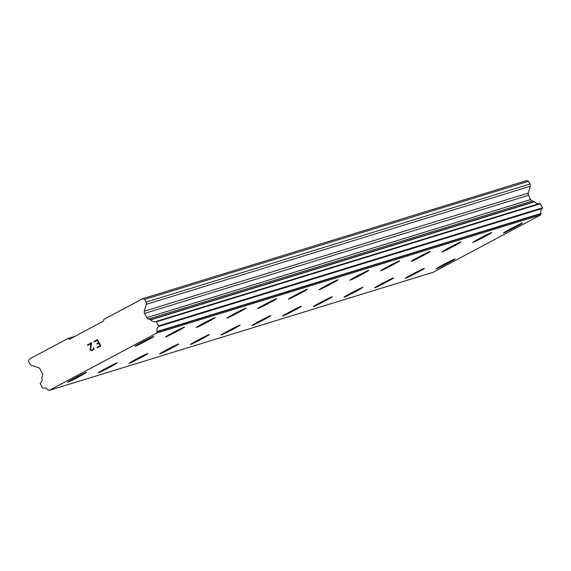 <?xml version="1.0" encoding="UTF-8"?>
<svg xmlns="http://www.w3.org/2000/svg" width="571" height="571" viewBox="0 0 571 571"><rect width="100%" height="100%" fill="white"/><g stroke="black" fill="none" stroke-linecap="round" stroke-linejoin="round"><path stroke-width="0.86" d="M436.323 268.834A10.713 0.414 -27.6 0 1 436.094 268.877A10.713 0.414 -27.6 0 1 444.431 264.066A10.713 0.414 -27.6 0 1 454.844 258.991A10.713 0.414 -27.6 0 1 455.08 258.956A10.713 0.414 -27.6 0 1 446.629 263.816A10.713 0.414 -27.6 0 1 436.323 268.834M455.08 258.956A10.713 0.414 -27.6 0 1 446.743 263.781A10.713 0.414 -27.6 0 1 436.33 268.855A10.713 0.414 -27.6 0 1 436.094 268.884M424.367 268.406A10.713 0.414 -27.6 0 1 416.031 273.224A10.713 0.414 -27.6 0 1 405.617 278.305A10.713 0.414 -27.6 0 1 405.381 278.32A10.713 0.414 -27.6 0 1 413.718 273.509A10.713 0.414 -27.6 0 1 424.132 268.434A10.713 0.414 -27.6 0 1 424.367 268.406A10.713 0.414 -27.6 0 1 415.916 273.266A10.713 0.414 -27.6 0 1 405.61 278.284A10.713 0.414 -27.6 0 1 405.381 278.334M393.647 277.849A10.713 0.414 -27.6 0 1 385.204 282.716A10.713 0.414 -27.6 0 1 374.897 287.734A10.713 0.414 -27.6 0 1 374.669 287.77A10.713 0.414 -27.6 0 1 383.005 282.959A10.713 0.414 -27.6 0 1 393.419 277.884A10.713 0.414 -27.6 0 1 393.655 277.856A10.713 0.414 -27.6 0 1 385.325 282.674A10.713 0.414 -27.6 0 1 374.911 287.748A10.713 0.414 -27.6 0 1 374.669 287.777M362.942 287.299A10.713 0.414 -27.6 0 1 354.612 292.124A10.713 0.414 -27.6 0 1 344.199 297.198A10.713 0.414 -27.6 0 1 343.963 297.227A10.713 0.414 -27.6 0 1 352.293 292.409A10.713 0.414 -27.6 0 1 362.706 287.327A10.713 0.414 -27.6 0 1 362.942 287.299A10.713 0.414 -27.6 0 1 354.491 292.159A10.713 0.414 -27.6 0 1 344.185 297.177A10.713 0.414 -27.6 0 1 343.956 297.213M332.229 296.749A10.713 0.414 -27.6 0 1 323.9 301.567A10.713 0.414 -27.6 0 1 313.486 306.641A10.713 0.414 -27.6 0 1 313.251 306.677A10.713 0.414 -27.6 0 1 321.58 301.852A10.713 0.414 -27.6 0 1 331.994 296.777A10.713 0.414 -27.6 0 1 332.229 296.749A10.713 0.414 -27.6 0 1 323.778 301.609A10.713 0.414 -27.6 0 1 313.472 306.627A10.713 0.414 -27.6 0 1 313.243 306.663M282.759 316.077A10.713 0.414 -27.6 0 1 282.531 316.113A10.713 0.414 -27.6 0 1 290.867 311.302A10.713 0.414 -27.6 0 1 301.281 306.227A10.713 0.414 -27.6 0 1 301.517 306.199A10.713 0.414 -27.6 0 1 293.066 311.059A10.713 0.414 -27.6 0 1 282.759 316.077M301.517 306.199A10.713 0.414 -27.6 0 1 293.187 311.017A10.713 0.414 -27.6 0 1 282.773 316.091A10.713 0.414 -27.6 0 1 282.538 316.12M270.797 315.635A10.713 0.414 -27.6 0 1 262.353 320.502A10.713 0.414 -27.6 0 1 252.047 325.52A10.713 0.414 -27.6 0 1 251.818 325.556M252.061 325.541A10.713 0.414 -27.6 0 1 251.825 325.57A10.713 0.414 -27.6 0 1 260.155 320.752A10.713 0.414 -27.6 0 1 270.568 315.67A10.713 0.414 -27.6 0 1 270.804 315.642A10.713 0.414 -27.6 0 1 262.474 320.459A10.713 0.414 -27.6 0 1 252.061 325.541M221.334 334.97A10.713 0.414 -27.6 0 1 221.105 335.006A10.713 0.414 -27.6 0 1 229.449 330.195A10.713 0.414 -27.6 0 1 239.856 325.12A10.713 0.414 -27.6 0 1 240.098 325.092A10.713 0.414 -27.6 0 1 231.64 329.952A10.713 0.414 -27.6 0 1 221.334 334.97M240.098 325.092A10.713 0.414 -27.6 0 1 231.762 329.91A10.713 0.414 -27.6 0 1 221.348 334.984A10.713 0.414 -27.6 0 1 221.113 335.013M209.386 334.535A10.713 0.414 -27.6 0 1 201.049 339.36A10.713 0.414 -27.6 0 1 190.635 344.434A10.713 0.414 -27.6 0 1 190.393 344.456A10.713 0.414 -27.6 0 1 198.737 339.645A10.713 0.414 -27.6 0 1 209.15 334.57A10.713 0.414 -27.6 0 1 209.386 334.535A10.713 0.414 -27.6 0 1 200.928 339.402A10.713 0.414 -27.6 0 1 190.628 344.42A10.713 0.414 -27.6 0 1 190.4 344.463M178.666 343.978A10.713 0.414 -27.6 0 1 170.215 348.845A10.713 0.414 -27.6 0 1 159.916 353.863A10.713 0.414 -27.6 0 1 159.687 353.899A10.713 0.414 -27.6 0 1 168.024 349.088A10.713 0.414 -27.6 0 1 178.438 344.013A10.713 0.414 -27.6 0 1 178.673 343.985A10.713 0.414 -27.6 0 1 170.336 348.802A10.713 0.414 -27.6 0 1 159.923 353.884A10.713 0.414 -27.6 0 1 159.687 353.913M147.953 353.428A10.713 0.414 -27.6 0 1 139.502 358.295A10.713 0.414 -27.6 0 1 129.203 363.313A10.713 0.414 -27.6 0 1 128.975 363.349M129.21 363.327A10.713 0.414 -27.6 0 1 128.975 363.356A10.713 0.414 -27.6 0 1 137.311 358.538A10.713 0.414 -27.6 0 1 147.725 353.463A10.713 0.414 -27.6 0 1 147.96 353.435A10.713 0.414 -27.6 0 1 139.624 358.253A10.713 0.414 -27.6 0 1 129.21 363.327M98.49 372.756A10.713 0.414 -27.6 0 1 98.262 372.799A10.713 0.414 -27.6 0 1 106.599 367.988A10.713 0.414 -27.6 0 1 117.012 362.906A10.713 0.414 -27.6 0 1 117.248 362.878A10.713 0.414 -27.6 0 1 108.79 367.738A10.713 0.414 -27.6 0 1 98.49 372.756M117.248 362.878A10.713 0.414 -27.6 0 1 108.911 367.703A10.713 0.414 -27.6 0 1 98.498 372.777A10.713 0.414 -27.6 0 1 98.262 372.806M86.535 372.328A10.713 0.414 -27.6 0 1 78.198 377.145A10.713 0.414 -27.6 0 1 67.785 382.22A10.713 0.414 -27.6 0 1 67.549 382.242A10.713 0.414 -27.6 0 1 75.886 377.431A10.713 0.414 -27.6 0 1 86.3 372.356A10.713 0.414 -27.6 0 1 86.535 372.328A10.713 0.414 -27.6 0 1 78.077 377.188A10.713 0.414 -27.6 0 1 67.778 382.206A10.713 0.414 -27.6 0 1 67.549 382.256M522.401 223.083A10.713 0.414 -27.6 0 1 514.064 227.9A10.713 0.414 -27.6 0 1 503.651 232.975A10.713 0.414 -27.6 0 1 503.415 232.997A10.713 0.414 -27.6 0 1 511.752 228.186A10.713 0.414 -27.6 0 1 522.165 223.111A10.713 0.414 -27.6 0 1 522.401 223.083A10.713 0.414 -27.6 0 1 513.943 227.943A10.713 0.414 -27.6 0 1 503.643 232.961A10.713 0.414 -27.6 0 1 503.415 233.004M491.681 232.518A10.713 0.414 -27.6 0 1 483.23 237.386A10.713 0.414 -27.6 0 1 472.931 242.404A10.713 0.414 -27.6 0 1 472.702 242.439M472.938 242.425A10.713 0.414 -27.6 0 1 472.702 242.454A10.713 0.414 -27.6 0 1 481.039 237.636A10.713 0.414 -27.6 0 1 491.453 232.554A10.713 0.414 -27.6 0 1 491.688 232.525A10.713 0.414 -27.6 0 1 483.352 237.35A10.713 0.414 -27.6 0 1 472.938 242.425M442.218 251.854A10.713 0.414 -27.6 0 1 441.99 251.89A10.713 0.414 -27.6 0 1 450.326 247.079A10.713 0.414 -27.6 0 1 460.74 242.004A10.713 0.414 -27.6 0 1 460.975 241.976A10.713 0.414 -27.6 0 1 452.517 246.836A10.713 0.414 -27.6 0 1 442.218 251.854M460.975 241.976A10.713 0.414 -27.6 0 1 452.639 246.793A10.713 0.414 -27.6 0 1 442.225 251.868A10.713 0.414 -27.6 0 1 441.99 251.897M430.263 251.426A10.713 0.414 -27.6 0 1 421.926 256.243A10.713 0.414 -27.6 0 1 411.513 261.318A10.713 0.414 -27.6 0 1 411.277 261.34A10.713 0.414 -27.6 0 1 419.614 256.529A10.713 0.414 -27.6 0 1 430.027 251.454A10.713 0.414 -27.6 0 1 430.263 251.426A10.713 0.414 -27.6 0 1 421.812 256.286A10.713 0.414 -27.6 0 1 411.505 261.304A10.713 0.414 -27.6 0 1 411.277 261.347M399.55 260.868A10.713 0.414 -27.6 0 1 391.214 265.686A10.713 0.414 -27.6 0 1 380.8 270.768A10.713 0.414 -27.6 0 1 380.564 270.782A10.713 0.414 -27.6 0 1 388.901 265.979A10.713 0.414 -27.6 0 1 399.315 260.897A10.713 0.414 -27.6 0 1 399.55 260.868A10.713 0.414 -27.6 0 1 391.099 265.729A10.713 0.414 -27.6 0 1 380.793 270.747A10.713 0.414 -27.6 0 1 380.564 270.797M368.83 270.311A10.713 0.414 -27.6 0 1 360.387 275.179A10.713 0.414 -27.6 0 1 350.08 280.197A10.713 0.414 -27.6 0 1 349.852 280.233M350.094 280.211A10.713 0.414 -27.6 0 1 349.852 280.24A10.713 0.414 -27.6 0 1 358.188 275.422A10.713 0.414 -27.6 0 1 368.602 270.347A10.713 0.414 -27.6 0 1 368.837 270.319A10.713 0.414 -27.6 0 1 360.508 275.136A10.713 0.414 -27.6 0 1 350.094 280.211M338.118 279.754A10.713 0.414 -27.6 0 1 329.674 284.629A10.713 0.414 -27.6 0 1 319.367 289.647A10.713 0.414 -27.6 0 1 319.139 289.683A10.713 0.414 -27.6 0 1 327.476 284.872A10.713 0.414 -27.6 0 1 337.889 279.797A10.713 0.414 -27.6 0 1 338.125 279.761A10.713 0.414 -27.6 0 1 329.795 284.586A10.713 0.414 -27.6 0 1 319.382 289.661A10.713 0.414 -27.6 0 1 319.146 289.69M288.655 299.09A10.713 0.414 -27.6 0 1 288.426 299.125A10.713 0.414 -27.6 0 1 296.763 294.315A10.713 0.414 -27.6 0 1 307.177 289.24A10.713 0.414 -27.6 0 1 307.412 289.212A10.713 0.414 -27.6 0 1 298.961 294.072A10.713 0.414 -27.6 0 1 288.655 299.09M307.412 289.212A10.713 0.414 -27.6 0 1 299.083 294.029A10.713 0.414 -27.6 0 1 288.669 299.111A10.713 0.414 -27.6 0 1 288.434 299.14M276.699 298.662A10.713 0.414 -27.6 0 1 268.37 303.479A10.713 0.414 -27.6 0 1 257.956 308.554A10.713 0.414 -27.6 0 1 257.721 308.583A10.713 0.414 -27.6 0 1 266.05 303.765A10.713 0.414 -27.6 0 1 276.464 298.69A10.713 0.414 -27.6 0 1 276.699 298.662A10.713 0.414 -27.6 0 1 268.249 303.522A10.713 0.414 -27.6 0 1 257.942 308.54A10.713 0.414 -27.6 0 1 257.714 308.576M245.994 308.104A10.713 0.414 -27.6 0 1 237.657 312.929A10.713 0.414 -27.6 0 1 227.244 318.004A10.713 0.414 -27.6 0 1 227.008 318.033A10.713 0.414 -27.6 0 1 235.338 313.215A10.713 0.414 -27.6 0 1 245.751 308.133A10.713 0.414 -27.6 0 1 245.994 308.104A10.713 0.414 -27.6 0 1 237.536 312.965A10.713 0.414 -27.6 0 1 227.229 317.983A10.713 0.414 -27.6 0 1 227.001 318.026M215.281 317.555A10.713 0.414 -27.6 0 1 206.945 322.372A10.713 0.414 -27.6 0 1 196.531 327.447A10.713 0.414 -27.6 0 1 196.288 327.469A10.713 0.414 -27.6 0 1 204.632 322.658A10.713 0.414 -27.6 0 1 215.046 317.583A10.713 0.414 -27.6 0 1 215.281 317.555A10.713 0.414 -27.6 0 1 206.823 322.415A10.713 0.414 -27.6 0 1 196.517 327.433A10.713 0.414 -27.6 0 1 196.296 327.483M184.569 327.005A10.713 0.414 -27.6 0 1 176.232 331.822A10.713 0.414 -27.6 0 1 165.818 336.897A10.713 0.414 -27.6 0 1 165.576 336.919A10.713 0.414 -27.6 0 1 173.919 332.108A10.713 0.414 -27.6 0 1 184.333 327.033A10.713 0.414 -27.6 0 1 184.569 327.005A10.713 0.414 -27.6 0 1 176.111 331.865A10.713 0.414 -27.6 0 1 165.811 336.883A10.713 0.414 -27.6 0 1 165.583 336.926M153.849 336.44A10.713 0.414 -27.6 0 1 145.398 341.308A10.713 0.414 -27.6 0 1 135.099 346.326A10.713 0.414 -27.6 0 1 134.87 346.361M135.106 346.347A10.713 0.414 -27.6 0 1 134.87 346.376A10.713 0.414 -27.6 0 1 143.207 341.558A10.713 0.414 -27.6 0 1 153.62 336.476A10.713 0.414 -27.6 0 1 153.856 336.447A10.713 0.414 -27.6 0 1 145.519 341.265A10.713 0.414 -27.6 0 1 135.106 346.347M100.182 345.826L98.84 343.257L100.182 345.826L96.963 347.539L100.182 345.826M98.84 343.257L97.084 344.192L98.84 343.257M97.084 344.192L96.863 343.763L97.084 344.192M96.863 343.763L98.619 342.828L96.863 343.763M98.619 342.828L97.27 340.259L98.619 342.828M97.27 340.259L94.051 341.972L93.83 341.544L94.058 341.972L97.277 340.259M97.47 339.609L93.83 341.544L97.47 339.609L100.824 346.026L97.184 347.967L96.963 347.539L97.191 347.967M93.83 347.675L93.408 347.903L94.029 348.06L93.915 349.324L91.488 350.608L92.259 350.594M91.488 350.608L91.01 350.458L91.488 350.608M91.01 350.458L90.382 349.994L91.017 350.458M90.382 349.994L90.054 349.359L90.382 349.994M90.054 349.359L90.032 348.588L90.054 349.359M90.282 346.904L91.039 343.578L90.289 346.904M91.039 343.585L87.613 345.405L91.039 343.578M87.613 345.405L87.392 344.977L87.613 345.405M91.703 342.679L87.392 344.977L91.695 342.679L90.504 349.174L91.367 350.159L92.067 350.151L93.608 348.967L93.401 347.903L93.209 349.545L91.367 350.159M144.32 311.202A2.919 2.855 72.9 0 0 144.549 313.422L146.761 317.662A2.919 2.855 72.9 0 0 148.481 319.068L150.594 319.71A0.571 0.564 72.9 0 1 150.773 319.867A4.597 4.497 72.9 0 0 155.74 321.566A4.597 4.497 72.9 0 0 155.776 321.559A0.542 0.535 72.9 0 1 155.776 321.552A0.542 0.535 72.9 0 1 156.411 321.823L158.545 325.905A0.542 0.535 72.9 0 1 158.424 326.569A4.597 4.497 72.9 0 0 157.132 331.523A0.585 0.571 72.9 0 1 157.139 331.858L156.804 333.05L49.242 390.378L48.078 389.979A0.585 0.571 72.9 0 1 47.807 389.793A4.597 4.497 72.9 0 0 43.032 388.073A0.542 0.535 72.9 0 1 42.418 387.795L40.284 383.712A0.542 0.535 72.9 0 1 40.42 383.034A4.597 4.497 72.9 0 0 41.869 377.916A0.571 0.564 72.9 0 1 41.833 377.667L42.504 375.547A2.919 2.855 72.9 0 0 42.318 373.32L40.106 369.087A2.919 2.855 72.9 0 0 38.414 367.645L31.669 365.447A2.919 2.855 72.9 0 1 29.977 363.998L28.55 361.272L29.178 359.173L67.885 338.546L69.505 339.224L103.544 321.08L103.901 319.346L142.607 298.719L144.677 299.382L146.105 302.109A2.919 2.855 72.9 0 1 146.333 304.336L144.32 311.202L528.225 193.105L530.238 186.246A2.919 2.855 -107.1 0 0 530.009 184.019L528.582 181.285L526.512 180.622L142.607 298.719M539.602 203.483A4.597 4.497 72.9 0 1 534.677 201.777A0.571 0.564 -107.1 0 0 534.492 201.613L532.386 200.978A2.919 2.855 72.9 0 1 530.666 199.565L528.453 195.332A2.919 2.855 72.9 0 1 528.225 193.105M49.242 390.378L433.146 272.281L540.708 214.96L541.044 213.768A0.585 0.571 -107.1 0 0 541.037 213.433A4.597 4.497 72.9 0 1 542.329 208.479A0.542 0.535 -107.1 0 0 542.45 207.815L540.316 203.733A0.542 0.535 -107.1 0 0 539.681 203.462L155.783 321.552L539.681 203.462M67.885 338.546L74.737 336.433M156.804 333.05L540.708 214.96M157.132 331.523L541.037 213.433M150.594 319.71L534.492 201.613M146.761 317.662L530.666 199.565M144.677 299.382L528.582 181.285M157.139 331.858L541.044 213.768M158.424 326.569L542.329 208.479M158.545 325.905L542.45 207.815M156.411 321.823L540.316 203.733M150.773 319.867L534.677 201.777M148.481 319.068L532.386 200.978M144.549 313.422L528.453 195.332M146.333 304.336L530.238 186.246M146.105 302.109L530.009 184.019"/></g></svg>
